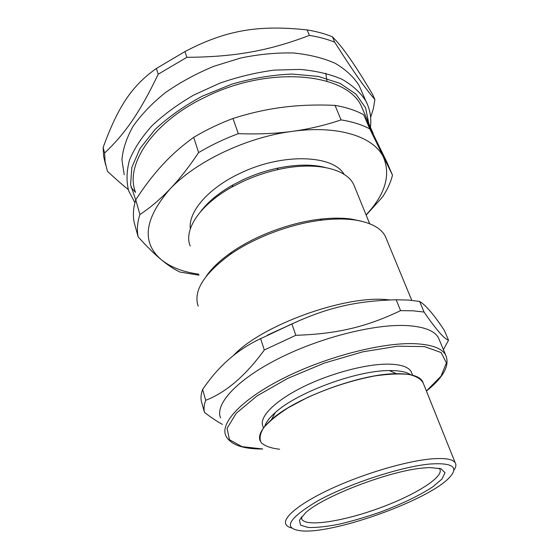 <?xml version="1.0" encoding="UTF-8"?>
<svg xmlns="http://www.w3.org/2000/svg" width="559" height="559" viewBox="0 0 559 559"><rect width="100%" height="100%" fill="white"/><g stroke="black" fill="none" stroke-linecap="round" stroke-linejoin="round"><path stroke-width="0.84" d="M279.619 449.226C271.192 448.297 265.099 446.159 261.326 442.812C259.138 438.794 259.9 433.805 263.61 427.852C269.096 421.472 277.32 414.75 288.297 407.7L307.548 397.47C329.922 387.408 352.275 380.239 374.628 375.955C388.253 373.978 399.699 373.475 408.971 374.46C416.651 376.263 421.444 379.233 423.352 383.39L422.541 381.371C419.613 376.361 411.424 373.803 397.959 373.691L396.492 373.705C361.198 373.489 295.096 397.875 271.401 419.711C261.605 428.46 257.874 435.545 260.201 440.967M439.018 468.183L439.772 469.064C444.51 476.953 414.478 495.449 378.625 508.376C342.835 521.435 306.053 527.214 301.783 519.22L301.462 516.893M325.764 73.264L326.987 81.223M363.923 112.1L361.533 106.559C347.272 72.984 269.27 64.816 204.832 97.343C152.293 122.484 124.692 165.087 135.474 192.17M135.544 192.429L130.981 187.293M124.21 174.722L121.932 159.811C122.861 149.022 126.607 137.807 133.161 126.166C141.35 114.511 152.09 103.331 165.373 92.626C179.921 82.48 195.985 73.732 213.58 66.395L240.677 58.017C259.02 54.251 276.593 52.567 293.384 52.979C309.309 54.572 323.235 58.017 335.169 63.307C345.714 69.491 353.693 76.911 359.123 85.555L361.729 91.543M374.9 99.6C364.727 87.623 353.994 72.579 334.687 42.17L332.36 36.782C341.926 45.915 355.37 65.186 372.692 94.59L374.9 99.6L373.307 108.851L370.624 117.334M184.945 51.582C225.941 30.081 258.593 24.687 307.101 29.913L309.393 35.399C269.27 50.68 235.213 57.004 186.867 57.304L184.945 51.582L156.394 68.477L158.197 74.214C139.624 113.023 124.629 134.167 104.61 153.005L103.122 147.485C117.516 107.992 131.281 86.03 156.394 68.477M104.61 153.005L105.113 161.858L107.405 171.229C115.126 178.489 122.079 184.596 128.263 189.543M105.595 164.765L103.639 156.387L103.122 147.485M158.197 74.214L186.867 57.304M307.101 29.913C316.38 31.423 324.8 33.715 332.36 36.782M309.393 35.399C318.686 36.88 327.113 39.13 334.687 42.17M190.2 245.995C183.436 229.917 199.717 204.832 231.957 187.041L242.354 181.724C254.038 176.288 266.112 172.193 278.571 169.447C315.213 161.23 346.287 168.594 353.714 184.547L355.105 187.971M366.166 215.131L382.503 196.992C387.394 189.676 390.72 182.388 392.488 175.121L369.779 128.884L363.692 114.742L386.772 161.879L392.488 175.121M135.76 199.801C133.252 207.948 132.728 215.515 134.195 222.503L138.164 236.911C146.87 246.547 154.563 254.128 161.23 259.662C141.392 242.48 144.222 219.044 169.719 189.333C160.23 199.256 150.287 207.662 139.89 214.558L135.76 199.801C144.264 186.622 153.138 175.016 162.383 164.968C171.599 154.927 182.038 145.724 193.7 137.36L198.634 152.572C188.83 167.197 179.194 179.453 169.719 189.333C195.405 161.733 246.491 137.207 292.399 131.344C275.86 133.608 257.825 134.377 238.302 133.65L232.977 118.487C250.104 113.03 266.825 109.278 283.147 107.23C299.484 105.162 316.778 104.547 335.037 105.378L341.06 119.892C325.177 125.272 308.959 129.087 292.399 131.344C338.614 124.895 374.132 136.906 383.53 157.414C390.888 175.456 385.067 194.623 366.082 214.922M198.731 274.169C183.072 272.023 170.572 267.188 161.23 259.662C167.931 265.225 174.156 269.347 179.921 272.037L199.039 275.182M193.7 137.36C205.859 130.058 218.946 123.77 232.977 118.487M335.037 105.378C346.252 107.3 355.803 110.423 363.692 114.742M138.164 236.911C136.738 230.049 137.311 222.601 139.89 214.558M198.634 152.572C210.918 145.277 224.145 138.967 238.302 133.65M341.06 119.892C352.317 121.694 361.89 124.692 369.779 128.884M200.695 211.505C207.976 201.841 218.744 192.96 232.998 184.875L242.774 179.872C253.751 174.757 265.092 170.914 276.803 168.336C295.536 164.409 311.649 164.108 325.142 167.434M190.312 228.876C188.062 211.875 208.346 187.992 240.454 173.143C282.449 152.789 333.15 154.78 344.141 174.401M448.535 340.249C444.119 338.782 435.964 329.384 424.071 312.062L419.648 301.455C425.776 305.13 434.022 314.801 444.384 330.46L448.535 340.249L443.406 349.634M400.572 310.636C366.858 326.777 337.35 333.968 295.809 335.295L291.91 323.968C327.902 307.324 356.621 300.896 396.177 299.778L400.572 310.636L413.164 310.818L424.071 312.062M264.309 349.99C245.681 375.613 226.157 392.383 205.726 400.293L202.624 389.483C218.262 366.271 237.596 349.326 260.627 338.663L264.309 349.99L295.809 335.295M202.624 389.483C200.94 394.046 200.562 398.169 201.492 401.851L204.496 412.409C211.295 417.678 217.297 421.675 222.489 424.4M396.177 299.778L408.748 300.078L419.648 301.455M260.627 338.663L291.91 323.968M204.496 412.409C203.588 408.818 204 404.779 205.726 400.293M198.179 306.087C193.079 291.19 203.721 274.015 230.098 254.548C254.562 237.379 291.043 223.677 321.956 220.113C334.366 218.66 345.392 218.625 355.042 220.022C370.771 222.524 380.854 227.932 385.291 236.233L386.73 239.727M206.166 276.349C211.714 268.271 220.12 260.284 231.377 252.388C254.967 235.814 290.058 222.629 319.867 219.212C331.829 217.814 342.478 217.793 351.8 219.142L361.694 221.273M423.47 467.981L429.864 467.562L440.96 468.715L445.013 472.697L442.085 478.944L432.876 486.756C420.012 495.288 401.103 504.351 380.099 512.17C365.928 517.089 352.261 521.1 339.089 524.195C326.68 526.62 316.429 527.731 308.33 527.507L300.567 525.167L299.463 520.143L305.57 512.764C323.326 496.161 390.371 470.559 423.47 467.981M430.053 464.012C453.356 462.538 459.519 467.359 448.535 478.476C426.685 500.473 338.3 532.468 303.705 531.05C282.12 529.52 286.718 519.507 317.498 501.018C348.592 483.808 401.222 466.583 430.053 464.012M291.358 527.92C288.542 527.137 286.718 525.928 285.894 524.314C282.295 517.557 300.379 502.765 332.717 488.007C364.978 473.249 406.61 461.063 431.213 458.911C444.782 457.793 452.776 459.079 455.201 462.768C456.444 464.795 455.983 467.338 453.81 470.399M264.687 426.482C265.895 422.373 269.417 417.741 275.252 412.591C297.039 392.418 356.963 370.303 389.392 370.582L390.748 370.568C400.055 370.624 406.707 372.028 410.704 374.775M263.471 428.04L262.912 426.244C258.859 417.482 273.819 401.648 301.574 387.66C329.265 373.671 365.768 363.888 388.253 364.126C400.782 364.349 408.433 366.879 411.214 371.721L411.969 373.629M220.602 417.936C214.705 404.353 236.261 380.12 277.83 358.948C319.294 337.769 374.048 323.878 406.533 325.569C423.68 326.575 434.301 330.6 438.389 337.657L439.681 340.752M135.725 199.919L130.575 184.743L131.854 167.33L139.995 148.575L154.969 129.597C168.161 117.201 183.967 106.049 202.379 96.134L231.838 84.157C252.43 78.218 272.464 74.857 291.938 74.054L318.344 76.429L340.047 83.361L355.964 94.122L365.565 107.803L368.807 123.441M367.892 105.483L365.831 100.976C360.464 92.501 352.505 85.254 341.961 79.238C330.006 74.123 316.017 70.846 300.001 69.4L274.21 70.12C255.994 72.537 237.764 76.932 219.512 83.305L193.652 95.128C177.601 104.435 163.689 114.672 151.915 125.831C141.658 137.241 134.195 148.624 129.527 159.979C126.523 171.061 126.236 181.34 128.675 190.829L134.929 202.721M267.454 335.107L301.511 319.643M233.501 355.454C261.193 325.478 344.162 295.215 386.87 299.652L390.266 299.952M262.66 448.954L241.998 446.655L229.442 439.709L227.066 428.327L236.219 413.276L256.937 395.989L287.515 378.478L324.409 363.057L362.784 351.828L397.561 346.196L424.54 346.601L441.107 352.547L446.417 362.889L441.023 376.186L426.398 390.986M262.681 449.017C242.599 449.101 230.294 444.636 225.766 435.629C220.036 422.688 242.019 399.014 284.112 377.933C326.086 356.852 381.308 342.555 413.856 343.659C431.031 344.351 441.603 348.054 445.558 354.783C450.191 365.013 443.811 377.101 426.426 391.055M301.783 519.22L301.168 517.271M359.123 85.555L365.831 100.976C370.044 109.166 371.581 117.907 370.428 127.214M369.667 223.733L353.714 184.547M373.223 133.692L361.533 106.559M232.998 184.875L231.957 187.041M276.803 168.336L278.571 169.447M289.066 325.149L292.657 323.612M411.759 300.337L385.291 236.233M231.377 252.388L230.098 254.548M319.867 219.212L321.956 220.113M455.201 462.768L422.541 381.371M275.252 412.591L271.401 419.711M389.392 370.582L396.492 373.705M412.605 375.215L411.214 371.721M445.558 354.783L438.389 337.657"/></g></svg>
